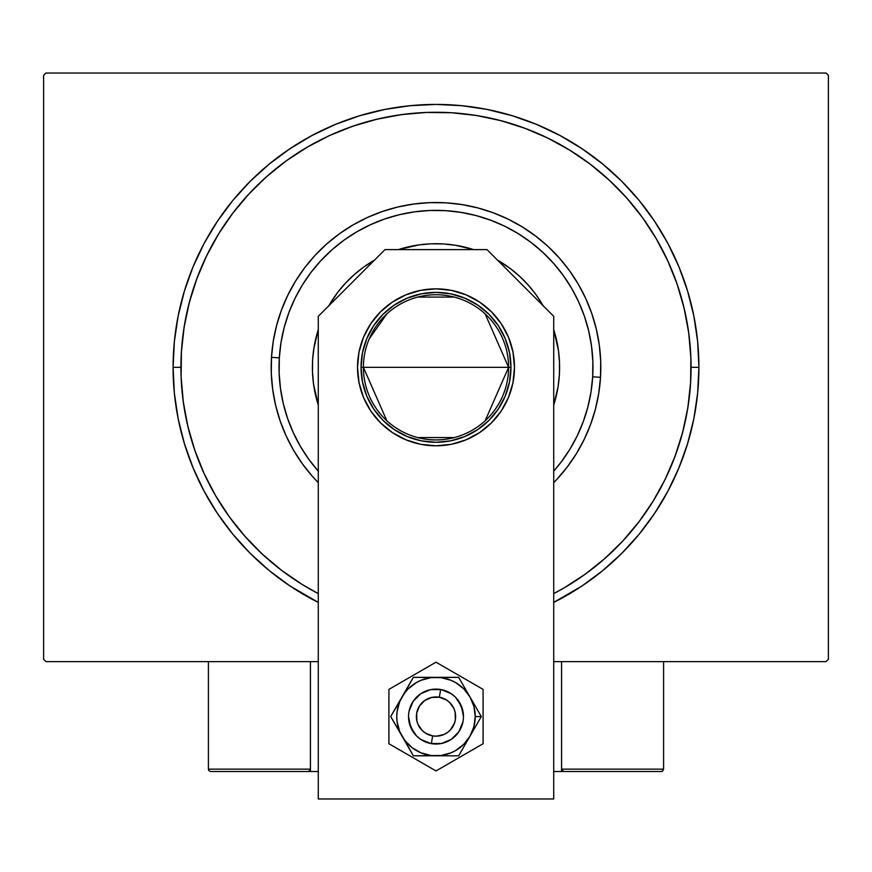 <?xml version="1.0" encoding="UTF-8"?>
<svg xmlns="http://www.w3.org/2000/svg" width="872" height="872" viewBox="0 0 872 872"><rect width="100%" height="100%" fill="white"/><g stroke="black" fill="none" stroke-linecap="round" stroke-linejoin="round"><path stroke-width="1.31" d="M173.092 367.33L180.94 367.33L173.092 367.33L174.356 393.098L178.139 418.625L184.417 443.652L193.104 467.937L204.135 491.263L217.4 513.39L232.77 534.122L250.101 553.23L269.208 570.561L289.94 585.929L318.28 602.41A262.908 262.908 0 0 1 436 104.422A262.908 262.908 0 0 1 553.72 602.41L582.06 585.929L602.792 570.561L621.899 553.23L639.231 534.122L654.6 513.39L667.865 491.263L678.896 467.937L687.583 443.652L693.861 418.625L697.644 393.098L698.908 367.33L697.644 341.562L693.861 316.035L687.583 291.008L678.896 266.723L667.865 243.397L654.6 221.27L639.231 200.538L621.899 181.43L602.792 164.1L582.06 148.731L559.933 135.465L536.607 124.434L512.322 115.747L487.295 109.469L461.768 105.686L436 104.422L410.232 105.686L384.705 109.469L359.678 115.747L335.393 124.434L312.067 135.465L289.94 148.731L269.208 164.1L250.101 181.43L232.77 200.538L217.4 221.27L204.135 243.397L193.104 266.723L184.417 291.008L178.139 316.035L174.356 341.562L173.092 367.33M691.06 367.33L698.908 367.33L691.06 367.33M826.046 73.03L45.954 73.03L826.046 73.03L828.4 75.384L828.4 659.276L828.4 75.384L826.046 73.03M45.954 661.63L318.28 661.63L45.954 661.63L43.6 659.276L43.6 75.384L43.6 659.276L45.954 661.63M553.72 661.63L826.046 661.63L553.72 661.63M828.4 659.276L826.046 661.63L828.4 659.276M43.6 75.384L45.954 73.03L43.6 75.384M689.316 337.562L687.55 325.169M685.174 312.874L682.209 300.72M678.645 288.708L674.492 276.904M630.085 201.846L621.736 192.516M612.929 183.611L603.707 175.152M551.976 140.163L540.695 134.746M529.162 129.895L517.401 125.612M505.433 121.906L493.312 118.788M481.05 116.281L468.678 114.374M406.232 114.014L393.839 115.78M381.544 118.156L369.39 121.121M357.378 124.685L345.574 128.838M270.516 173.245L261.186 181.594M252.281 190.401L243.822 199.623M208.833 251.354L203.416 262.635M198.565 274.168L194.282 285.929M190.576 297.897L187.458 310.018M184.951 322.28L183.044 334.652M182.684 397.098L184.45 409.491M186.826 421.786L189.791 433.94M193.355 445.952L197.508 457.756M241.915 532.814L250.264 542.144M259.071 551.05L268.293 559.508M601.484 561.415L610.814 553.066M619.72 544.259L628.178 535.037M663.167 483.306L668.584 472.025M673.435 460.492L677.729 448.72M681.424 436.763L684.542 424.642M687.049 412.38L688.956 400.008M556.837 479.404L567.236 467.021L576.381 453.669L584.164 439.499L590.529 424.631L595.402 409.208L598.737 393.381L600.503 377.303L592.677 376.824A156.96 156.96 0 0 1 553.72 471.153L560.99 462.269L569.699 449.56L577.111 436.065L583.172 421.895L587.804 407.213L590.987 392.138L592.677 376.824L592.851 361.422L591.51 346.086L588.687 330.935L584.382 316.155L578.648 301.854L571.542 288.185L563.138 275.28L553.502 263.268L542.733 252.248L530.939 242.34L518.23 233.631L504.735 226.219L490.565 220.158L475.883 215.526L460.808 212.343L445.494 210.653L430.092 210.479L414.756 211.82L399.605 214.643L384.825 218.948L370.524 224.682L356.855 231.789L343.95 240.192L331.938 249.828L320.918 260.597L311.01 272.391L302.301 285.1L294.889 298.595L288.828 312.765L284.196 327.447L281.013 342.522L279.323 357.836L271.497 357.357A164.808 164.808 0 0 0 318.28 482.674A164.808 164.808 0 0 1 445.974 202.827A164.808 164.808 0 0 1 553.72 482.674A164.808 164.808 0 0 0 600.503 377.303L600.688 361.128L599.293 345.018L596.317 329.125L591.805 313.593L585.788 298.584L578.321 284.228L569.492 270.68L559.377 258.058L548.074 246.493L535.691 236.094L522.339 226.949L508.169 219.166L493.301 212.801L477.878 207.928L462.051 204.593L445.974 202.827L429.798 202.642L413.688 204.037L397.796 207.013L382.263 211.525L367.254 217.542L352.898 225.009L339.35 233.838L326.728 243.953L315.163 255.256L304.764 267.639L295.619 280.991L287.836 295.161L281.471 310.029L276.598 325.452L273.263 341.279L271.497 357.357L271.312 373.532L272.707 389.642L275.683 405.535L280.195 421.067L286.212 436.076L293.679 450.432L302.508 463.98L312.623 476.603M318.28 471.153A156.96 156.96 0 0 1 279.323 357.836L279.149 373.238L280.49 388.574L283.313 403.725L287.618 418.506L293.352 432.806L300.459 446.475L308.862 459.381L318.498 471.392M556.227 338.619A123.606 123.606 0 0 0 553.72 329.638A123.606 123.606 0 0 1 559.377 374.807A123.606 123.606 0 0 0 556.249 338.728M528.487 285.329A123.606 123.606 0 0 0 497.531 260.129A123.606 123.606 0 0 1 543.202 305.8A123.606 123.606 0 0 0 528.574 285.427M407.289 247.103A123.606 123.606 0 0 0 398.308 249.61A123.606 123.606 0 0 1 473.692 249.61A123.606 123.606 0 0 0 407.398 247.081M353.999 274.844A123.606 123.606 0 0 0 328.798 305.8A123.606 123.606 0 0 1 374.47 260.129A123.606 123.606 0 0 0 354.097 274.756M318.28 329.638A123.606 123.606 0 0 0 312.623 359.853A123.606 123.606 0 0 1 318.28 329.638L313.953 347.797L312.623 359.853A123.606 123.606 0 0 0 315.751 395.932M215.657 495.787L229.401 516.911L245.065 536.443L262.559 554.341L281.721 570.441L302.377 584.589L318.28 593.603A255.06 255.06 0 0 1 451.434 112.739A255.06 255.06 0 0 1 553.72 593.603L564.457 587.673M553.72 329.638L558.472 350.599L559.519 362.676L559.377 374.807L558.047 386.863L553.72 405.022A123.606 123.606 0 0 0 559.377 374.807A123.606 123.606 0 0 1 553.72 405.022M318.28 405.022L313.528 384.062L312.481 371.984L312.623 359.853A123.606 123.606 0 0 0 318.28 405.022A123.606 123.606 0 0 1 315.773 396.041M328.798 305.8L337.573 292.567L345.367 283.28L354.043 274.8L363.515 267.214L374.47 260.129M398.308 249.61L419.269 244.858L431.346 243.811L443.477 243.953L455.533 245.283L473.692 249.61M497.531 260.129L510.763 268.903L520.05 276.697L528.53 285.373L536.117 294.845L543.202 305.8M204.212 473.779L194.881 450.497L187.894 426.463L183.284 401.861L181.125 376.922L181.409 351.896L184.145 327.011L189.311 302.519L196.854 278.659L206.697 255.638L218.741 233.707L232.889 213.051L248.989 193.889L266.887 176.395L286.419 160.731L307.543 146.987M329.551 135.542L352.833 126.211L376.868 119.224L401.469 114.614L426.408 112.455L451.434 112.739L476.319 115.475L500.811 120.641L524.672 128.184L547.692 138.027L569.623 150.071L590.279 164.219L609.441 180.319L626.935 198.216L642.599 217.749L656.344 238.874M667.788 260.881L677.119 284.163L684.106 308.198L688.717 332.799L690.875 357.738L690.591 382.764L687.855 407.649L682.689 432.141L675.146 456.002L665.303 479.022L653.259 500.953L639.111 521.609L623.011 540.771L605.114 558.265L585.581 573.929L564.609 587.586M675.146 456.002L665.303 479.022M215.744 495.939L204.19 473.736M196.854 278.659L206.697 255.638M307.391 147.074L329.594 135.52M524.672 128.184L547.692 138.027M656.256 238.721L667.81 260.924M312.732 476.722L318.28 482.674M553.72 482.674L556.75 479.502M536.117 294.845L528.53 285.373M500.757 262.047L499.242 261.131M363.515 267.214L354.043 274.8M330.717 302.573L329.801 304.088M600.503 377.303A164.808 164.808 0 0 0 445.974 202.827A164.808 164.808 0 0 0 271.497 357.357L279.323 357.836A156.96 156.96 0 0 1 445.494 210.653A156.96 156.96 0 0 1 592.677 376.824L600.503 377.303M485.137 313.887L508.594 367.33A72.594 72.594 0 0 0 436 294.736A72.594 72.594 0 0 0 363.406 367.33L361.052 367.33A74.948 74.948 0 0 1 436 292.382A74.948 74.948 0 0 1 510.948 367.33L363.406 367.33A72.594 72.594 0 0 1 436 294.736A72.594 72.594 0 0 1 508.594 367.33L485.137 420.773M369.216 338.859L386.863 313.887M417.666 297.09L454.334 297.09M361.052 367.33L362.49 352.713L366.752 338.652L373.685 325.692L383.004 314.334L394.362 305.015L407.322 298.082L421.383 293.82L436 292.382L450.617 293.82L464.678 298.082L477.638 305.015L488.996 314.334L498.315 325.692L505.248 338.652L509.51 352.713L510.948 367.33L509.51 381.947L505.248 396.008L498.315 408.968L488.996 420.326L477.638 429.645L464.678 436.578L450.617 440.84L436 442.278L421.383 440.84L407.322 436.578L394.362 429.645L383.004 420.326L373.685 408.968L366.752 396.008L362.49 381.947L361.052 367.33L508.594 367.33A72.594 72.594 0 0 1 436 439.924A72.594 72.594 0 0 1 363.406 367.33A72.594 72.594 0 0 0 436 439.924A72.594 72.594 0 0 0 508.594 367.33L510.948 367.33A74.948 74.948 0 0 1 436 442.278A74.948 74.948 0 0 1 361.052 367.33M454.334 437.57L417.666 437.57M386.863 420.773L363.406 367.33M561.568 771.502L553.72 771.502L561.568 771.502L561.568 661.63L561.568 771.502L563.922 771.502L561.568 771.502M208.408 769.148L310.432 769.148L309.745 770.815L308.078 771.502L318.28 771.502L310.432 771.502L310.432 661.63L310.432 771.502L210.762 771.502L308.078 771.502L309.745 770.815L310.432 769.148L208.408 769.148L208.408 661.63L208.408 769.148L209.095 770.815L210.762 771.502L209.095 770.815L208.408 769.148L208.582 770.052M431.335 743.631L432.665 735.903A19.62 19.62 0 0 1 416.663 713.231A19.62 19.62 0 0 1 439.335 697.229L440.665 689.501A27.468 27.468 0 0 0 408.935 711.901A27.468 27.468 0 0 0 431.335 743.631L431.335 743.631A27.468 27.468 0 0 1 408.935 711.901A27.468 27.468 0 0 1 440.665 689.501L440.665 689.501A27.468 27.468 0 0 1 463.065 721.231A27.468 27.468 0 0 1 431.335 743.631L431.335 743.631A27.468 27.468 0 0 0 463.065 721.231A27.468 27.468 0 0 0 440.665 689.501L439.335 697.229L431.684 697.426L424.686 700.543L419.41 706.091L416.663 713.231L416.86 720.882L418.07 724.534L422.484 730.791L425.525 733.156L432.665 735.903L436.501 736.175L443.968 734.497L447.314 732.589L450.225 730.082L454.312 723.607L455.337 719.901L455.14 712.25L453.93 708.598L449.516 702.342L446.475 699.976L439.335 697.229A19.62 19.62 0 0 1 455.337 719.901A19.62 19.62 0 0 1 432.665 735.903L431.335 743.631M310.258 770.052L309.745 770.815M308.982 771.328L308.078 771.502M662.905 770.815L662.142 771.328L663.592 769.148L663.592 661.63L663.592 769.148L561.568 769.148L561.568 661.63L561.568 769.148L562.255 770.815L561.742 770.052L563.922 771.502L661.238 771.502L563.922 771.502L562.255 770.815L561.568 769.148L563.018 771.328M662.142 771.328L661.238 771.502L662.142 771.328M663.592 769.148L561.568 769.148M408.587 714.778L408.772 712.98M463.413 718.354L463.228 720.152M472.995 702.167L469.986 696.946A39.24 39.24 0 0 1 475.24 716.566L481.311 716.566L458.65 677.326L481.311 716.566L458.65 755.806L481.311 716.566L472.995 702.167M436 677.326L413.35 677.326L458.65 677.326L430.877 677.664L420.98 680.313L416.38 682.58L408.249 688.815L404.87 692.673L390.689 716.566L413.35 677.326L399.747 701.546L397.098 711.443L396.76 716.566L397.098 721.689L399.747 731.586L413.35 755.806L390.689 716.566L404.87 740.459L412.107 747.696L420.98 752.819L430.877 755.468L436 755.806L458.65 755.806L413.35 755.806L441.123 755.468L451.02 752.819L455.62 750.552L463.751 744.317L469.986 736.186L473.899 726.725L475.24 716.566L473.899 706.407L469.986 696.946L463.751 688.815L455.62 682.58L451.02 680.313L441.123 677.664L413.35 677.326L390.689 716.566L413.35 755.806L458.65 755.806L481.311 716.566L475.24 716.566A39.24 39.24 0 0 1 402.014 736.186A39.24 39.24 0 0 1 436 677.326A39.24 39.24 0 0 1 469.986 696.946L458.65 677.326L436 677.326M413.165 701.306L409.055 711.203L413.165 701.306L420.74 693.731L430.637 689.621L441.363 689.621L451.26 693.731L455.424 697.142L461.375 706.058L463.468 716.566L462.945 711.203L458.836 701.306M458.836 731.826L462.945 721.929L458.836 731.826L451.26 739.402L441.363 743.511L430.637 743.511L420.74 739.402L416.576 735.99L410.625 727.074L408.532 716.566L409.055 721.929L413.165 731.826M388.912 689.381L388.912 743.751L436 770.935L483.088 743.751L483.088 689.381L436 662.197L388.912 689.381L388.912 743.751L436 770.935L483.088 743.751L483.088 689.381L436 662.197L388.912 689.381M459.326 702.058L460.634 704.413M461.702 706.887L462.531 709.459M463.097 712.097L463.413 714.768M462.749 722.801L462.531 723.673L462.749 722.801M462.531 723.684L462.007 725.395M461.016 727.902L459.784 730.3M458.323 732.567L456.656 734.682M454.781 736.611L452.721 738.355M450.508 739.892L448.154 741.2M445.679 742.268L443.107 743.097M440.469 743.663L437.798 743.98M435.106 744.023L432.414 743.794M429.765 743.315L428.893 743.097M428.882 743.097L427.171 742.573M424.664 741.582L422.266 740.35M419.999 738.889L417.884 737.222M415.955 735.347L414.211 733.287M412.674 731.074L411.366 728.72M410.298 726.245L409.469 723.673M408.903 721.035L408.587 718.365M409.251 710.331L409.469 709.459L409.251 710.331M409.469 709.448L409.993 707.737M410.985 705.23L412.216 702.832M413.677 700.565L415.345 698.45M417.219 696.521L419.279 694.777M421.492 693.24L423.847 691.932M426.321 690.864L428.893 690.035M431.531 689.469L434.202 689.153M436.894 689.109L439.586 689.338M442.235 689.817L443.107 690.035M443.118 690.035L444.829 690.559M447.336 691.551L449.734 692.782M452.001 694.243L454.116 695.911M456.045 697.785L457.789 699.845M370.742 410.93L363.493 397.36L359.024 382.645L357.52 367.33A78.48 78.48 0 0 1 436 288.85A78.48 78.48 0 0 1 514.48 367.33L512.976 382.645L508.507 397.36L501.258 410.93L491.492 422.822L479.6 432.588L466.03 439.837L451.315 444.306L436 445.81L420.685 444.306L405.971 439.837L392.4 432.588L380.508 422.822L370.742 410.93L363.493 397.36L359.024 382.645L357.52 367.33L359.024 352.016L363.493 337.3L370.742 323.73L380.508 311.838L392.4 302.072L405.971 294.823L420.685 290.354L436 288.85L451.315 290.354L466.03 294.823L479.6 302.072L491.492 311.838L501.258 323.73L508.507 337.3L512.976 352.016L514.48 367.33L512.976 382.645M553.72 798.97L553.72 316.318L487.012 249.61L384.988 249.61L318.28 316.318L318.28 798.97L553.72 798.97L553.72 316.318L487.012 249.61L384.988 249.61L318.28 316.318L318.28 798.97L553.72 798.97M451.315 444.306L436 445.81L420.685 444.306L405.971 439.837M512.976 352.016L514.48 367.33A78.48 78.48 0 0 1 436 445.81A78.48 78.48 0 0 1 357.52 367.33L359.024 352.016M405.971 294.823L420.685 290.354M451.315 290.354L466.03 294.823L479.6 302.072"/></g></svg>

